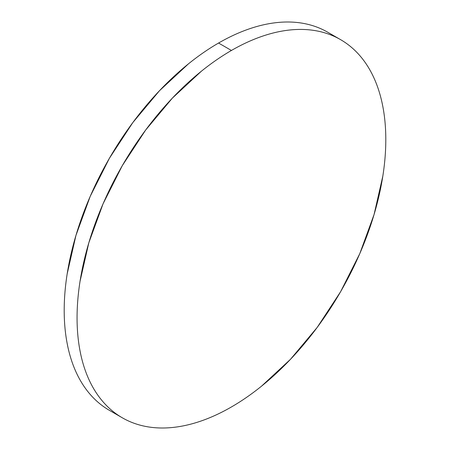 <?xml version="1.0" encoding="UTF-8"?>
<svg xmlns="http://www.w3.org/2000/svg" width="450" height="450" viewBox="0 0 450 450"><rect width="100%" height="100%" fill="white"/><g stroke="black" fill="none" stroke-linecap="round" stroke-linejoin="round"><path stroke-width="0.67" d="M109.412 410.349C102.246 406.209 95.85 400.899 90.214 394.419C84.583 387.939 79.83 380.413 75.949 371.841C72.073 363.262 69.142 353.807 67.168 343.474C65.188 333.135 64.198 322.116 64.198 310.41C64.198 298.704 65.188 286.543 67.168 273.921L75.949 235.412L90.214 196.357L109.412 158.265L132.806 122.591L159.497 90.714L188.454 63.849C198.394 55.828 208.434 48.887 218.571 43.037C228.701 37.187 238.742 32.529 248.681 29.076C258.626 25.622 268.279 23.428 277.644 22.5C287.004 21.572 295.903 21.926 304.329 23.563C312.756 25.2 320.558 28.086 327.724 32.226A218.306 126.039 120 0 0 218.571 43.037A218.306 126.039 120 0 0 75.949 235.412A218.306 126.039 120 0 0 109.412 410.349L122.276 417.774A218.306 126.039 -60 0 1 88.813 242.843A218.306 126.039 -60 0 1 231.429 50.462L218.571 43.037L231.429 50.462A218.306 126.039 -60 0 1 340.588 39.651A218.306 126.039 -60 0 1 374.051 214.588A218.306 126.039 -60 0 1 231.429 406.963A218.306 126.039 -60 0 1 122.276 417.774C129.442 421.914 137.244 424.8 145.671 426.437C154.097 428.074 162.996 428.428 172.356 427.5C181.721 426.572 191.374 424.378 201.319 420.924C211.258 417.471 221.299 412.813 231.429 406.963C241.566 401.113 251.606 394.172 261.546 386.151L290.503 359.286L317.194 327.409L340.588 291.735L359.786 253.643L374.051 214.588L382.832 176.079C384.812 163.457 385.802 151.296 385.802 139.59C385.802 127.884 384.812 116.865 382.832 106.526C380.858 96.193 377.927 86.737 374.051 78.159C370.17 69.587 365.417 62.061 359.786 55.581C354.15 49.101 347.754 43.791 340.588 39.651C333.416 35.516 325.62 32.625 317.194 30.988C308.767 29.351 299.869 28.997 290.503 29.925C281.143 30.853 271.491 33.047 261.546 36.501C251.606 39.96 241.566 44.612 231.429 50.462C221.299 56.318 211.258 63.253 201.319 71.274L172.356 98.139L145.671 130.022L122.276 165.69L103.078 203.788L88.813 242.837L80.032 281.351C78.052 293.968 77.062 306.135 77.062 317.835C77.062 329.541 78.052 340.56 80.032 350.899C82.007 361.238 84.938 370.693 88.813 379.266C92.694 387.838 97.448 395.364 103.078 401.844C108.709 408.324 115.11 413.634 122.276 417.774M327.724 32.226L340.588 39.651"/></g></svg>
